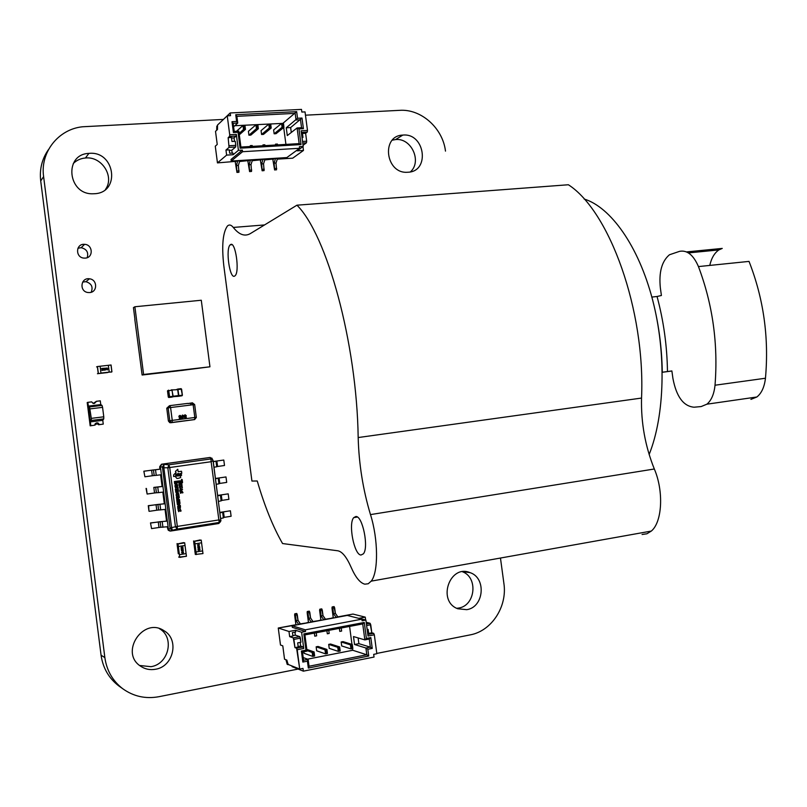 <?xml version="1.0" encoding="UTF-8"?>
<svg xmlns="http://www.w3.org/2000/svg" width="807" height="807" viewBox="0 0 807 807"><rect width="100%" height="100%" fill="white"/><g stroke="black" fill="none" stroke-linecap="round" stroke-linejoin="round"><path stroke-width="1.21" d="M298.106 669.064L158.969 696.693C145.593 699.134 133.488 696.461 122.664 688.674C112.657 680.916 106.726 670.567 104.86 657.624L43.608 176.602C40.037 152.291 58.397 129.17 82.566 126.77L223.378 119.416M305.46 115.189L399.667 110.337C421.244 108.784 442.831 128.222 445.484 151.111M500.461 558.03L503.891 583.39C507.482 606.551 491.645 631.074 470.138 634.887L376.798 653.428M120.314 687.009L118.629 685.799C108.753 678.142 102.903 667.934 101.067 655.183L40.713 180.939C39.382 169.288 41.994 158.808 48.531 149.517M105.475 189.443C114.836 176.632 101.773 156.054 85.421 158.001C80.66 158.414 76.615 160.25 73.296 163.488M94.449 193.73C120.929 192.833 115.088 150.465 88.911 153.391C63.44 154.238 67.788 195.092 93.249 193.771L94.449 193.73M91.161 292.265C93.279 286.989 91.544 283.469 85.935 281.693L82.687 282.057M89.688 292.568C97.738 292.174 97.526 279.474 89.456 278.808C80.619 277.336 79.056 291.529 87.963 292.517L89.688 292.568M87.206 257.665C88.699 252.389 86.682 249.06 81.154 247.699L77.926 248.243M85.28 258.109C93.602 257.766 92.946 244.582 84.604 244.339C75.697 243.351 75.071 257.604 84.009 258.109L85.28 258.109M410.43 171.871C422.232 161.45 411.328 137.664 395.571 139.571L392.353 140.146M407.979 172.234C430.383 171.558 424.946 132.671 402.804 135.092C380.864 135.647 385.524 173.868 407.364 172.264L407.979 172.234M139.631 665.482L151 666.683C168.915 664.09 174.826 637.227 159.463 628.693L159.372 628.643M155.458 669.265C173.606 666.622 179.588 639.376 164.023 630.731C143.364 616.508 119.234 652.56 140.579 666.189C145.058 669.195 150.011 670.224 155.458 669.265M456.742 608.307L458.628 608.064C475.394 605.734 478.359 577.499 462.512 571.76M466.749 609.668C484.059 607.257 486.591 577.832 470.017 572.627C449.741 563.972 436.93 601.134 457.72 608.75L466.749 609.668M662.275 372.239C661.881 346.576 658.411 321.519 651.854 297.067L657.049 296.492C663.626 320.904 667.096 345.921 667.47 371.543L662.275 372.239M662.275 372.279L671.888 371.008M667.47 371.543L671.878 370.938L672.937 378.503C676.397 396.691 683.448 406.264 694.07 407.212L701.182 406.557L706.892 404.186L756.865 396.994L750.913 399.384M756.865 396.994C761.566 393.261 764.431 387.007 765.46 378.231L715.022 385.221C714.094 394.109 711.381 400.433 706.892 404.186M715.022 385.221C718.24 343.984 712.722 304.441 698.448 266.582C693.425 254.962 687.12 249.888 679.555 251.35L669.447 254.77C661.78 261.246 658.744 272.302 660.358 287.958L661.407 295.493L657.049 296.492M709.757 265.422C711.461 258.079 714.508 252.904 718.896 249.918L722.245 248.415L686.515 251.915M765.46 378.231C769.091 337.558 763.614 298.62 749.027 261.397L698.448 266.582M351.106 567.24C355.524 577.358 360.104 583.007 364.845 584.177L368.224 583.754L371.21 581.141C378.544 572.254 378.291 539.137 370.484 514.604C362.979 489.637 358.883 463.944 358.177 437.545C356.855 342.854 326.795 234.565 296.946 205.19L250.341 233.596C244.743 236.784 239.064 234.726 233.294 227.433C231.185 224.83 229.238 224.346 227.453 225.98C222.843 232.416 221.612 245.54 223.761 265.352L251.925 481.053L257.251 480.992C264.565 506.009 272.998 526.86 282.561 543.545L337.76 550.778C342.148 551.534 346.607 557.022 351.106 567.24M642.079 534.486L646.911 533.78L651.31 531.077C662.254 522.109 663.899 491.251 654.326 468.998C645.197 446.281 640.929 422.646 641.545 398.063C645.429 310.029 609.456 211.131 568.39 184.753L296.946 205.19M234.635 276.085C229.713 279.444 225.355 248.687 230.197 244.854L230.52 244.602C235.372 240.678 239.931 271.888 235.059 275.762L234.635 276.085M360.991 555.034C354.142 554.974 348.089 523.662 353.718 517.64L355.877 516.49C362.605 515.804 369.031 547.66 363.362 553.844L360.991 555.034M649.141 454.482C664.827 415.585 666.572 353.093 652.48 299.437C638.387 245.742 610.617 207.106 584.107 199.006M100.764 404.6L100.29 400.837L96.497 401.291L93.269 403.53L91.665 401.876L87.862 402.34L88.346 406.113L100.744 404.6L102.015 405.417L89.547 406.94L88.316 406.123L90.334 421.91L91.282 420.467L91.292 418.369L89.547 406.94M90.081 408.887L102.57 407.353L102.015 405.417M102.57 407.353L103.78 416.805L91.292 418.369M91.272 420.477L103.74 418.914L103.78 416.805M103.74 418.914L102.761 420.336M88.346 406.113L100.744 404.6L88.316 406.123L87.842 402.34L90.818 425.682L90.354 421.9L102.782 420.336L103.266 424.099L98.646 424.764L96.204 423.13M94.742 425.178L95.216 423.675L96.638 422.858L97.96 422.959L99.503 424.583L97.909 423.09L94.742 425.178L90.182 425.834L87.206 402.552L87.842 402.34M99.372 424.593L98.646 424.764M99.503 424.583L103.266 424.099M90.354 421.9L90.818 425.682L94.641 425.198L90.838 425.682L94.621 425.198L95.226 423.685L96.628 422.858L97.94 422.959L99.473 424.583M94.399 403.49L96.527 401.291L93.249 403.53L91.635 401.876L93.299 403.399L96.396 401.301M90.818 425.682L90.182 425.834M212.342 459.082L210.203 457.478L210.889 458.951L168.875 464.812L169.732 467.515L211.131 461.715L213.129 460.696L212.584 459.546L210.889 458.951L211.131 461.715L219.201 522.452L177.177 529.079L219.151 522.522L220.856 520.182L218.697 519.96L177.328 526.406L169.732 467.515L167.826 467.778L175.422 526.658L177.177 529.079L172.385 530.239L171.568 527.596L170.327 528.202L171.841 529.382M211.817 458.063L213.078 460.777L220.795 520.172C221.239 520.666 220.704 521.433 219.191 522.462L218.778 523.511L220.412 521.776M210.203 457.478L162.076 464.176L168.875 464.812L167.826 467.778L163.851 467.778L163.952 464.812L162.197 467.142L163.851 467.778L171.568 527.596L177.328 526.406L177.237 529.019L170.691 531.036L218.717 523.521M163.65 465.921L162.5 467.424L170.106 528.504L172.002 530.249L170.287 531.067L168.421 529.372M160.119 469.18L159.776 466.567L161.561 464.207L209.517 457.539M162.106 464.176L159.776 466.537L160.311 466.436L160.654 469.109M153.461 469.946L151.605 470.178L152.321 475.747L154.177 475.515L153.461 469.946L155.519 469.755L156.245 475.343L161.41 474.698L162.883 486.429M155.68 487.186L153.824 487.408L154.54 492.976L156.397 492.754L155.68 487.186L157.748 487.055L158.465 492.643L163.639 492.018L165.869 509.358L158.616 510.014L157.9 504.436L148.629 505.737L148.992 511.245L148.276 505.676L164.567 503.719M165.839 509.358L167.352 521.1M168.078 526.709L168.411 529.311L167.533 526.789M166.817 521.181L165.304 509.439M164.578 503.84L163.064 492.109M162.348 486.5L160.835 474.778M162.005 464.186L160.311 466.436M160.321 466.537L162.197 467.142M168.421 529.331L170.106 528.504M169.793 530.976L167.846 529.2M167.553 528.151L168.26 530.219L169.813 530.986M159.867 469.16L159.746 466.829M216.71 466.628L217.587 466.496L216.871 461.019L213.209 461.735M217.587 466.496L224.507 465.498L223.791 460.04L213.179 461.533M216.871 461.019L223.791 460.04M216.105 461.271L216.821 466.759L213.926 467.253M218.909 483.585L219.786 483.433L219.08 477.956L215.429 478.813M219.786 483.433L226.706 482.404L225.99 476.947L215.378 478.48M219.08 477.956L225.99 476.947M218.324 478.299L219.03 483.786L216.145 484.341M221.118 500.542L221.996 500.39L221.279 494.913L217.648 495.912M221.996 500.39L228.906 499.321L228.189 493.854L217.587 495.448M221.279 494.913L228.189 493.854M220.533 495.347L221.249 500.824L218.364 501.44M223.327 517.519L224.195 517.358L223.489 511.87L219.867 513.01M224.195 517.358L231.105 516.258L230.399 510.781L219.786 512.415M223.489 511.87L230.399 510.781M222.752 512.395L223.468 517.872L220.583 518.548M160.099 469.129L143.848 471.207L144.907 476.786L143.848 471.207M151.605 470.178L144.191 471.207M152.321 475.747L144.907 476.786M155.519 469.755L160.684 469.099L161.41 474.698M156.245 475.343L154.177 475.515M153.824 487.408L162.338 486.419M146.4 488.467L147.126 494.045L146.067 488.437M154.54 492.976L147.126 494.045M157.748 487.055L162.913 486.419L163.639 492.018M158.465 492.643L156.397 492.754M156.044 504.647L156.76 510.226L158.616 510.014M156.76 510.226L149.345 511.315M157.9 504.436L165.153 503.75M166.787 521.029L150.495 522.926L151.565 528.605L150.495 522.926M158.263 521.907L158.979 527.485L160.835 527.284L160.119 521.695L150.848 523.017M158.979 527.485L151.565 528.605M160.119 521.695L167.382 521.1L168.108 526.699L160.835 527.284M179.104 496.769L176.39 497.162L176.511 498.05L178.307 497.505L176.562 498.807L178.539 499.654L176.713 499.644L176.864 500.804L179.658 500.39L179.558 499.594L177.59 498.837L179.305 497.637L179.104 496.769M177.338 503.729L177.358 504.627L179.295 504.093L177.59 506.403L180.415 506.211L180.294 505.323L178.771 505.838L180.042 503.326L177.338 503.729M178.861 482.152L181.948 481.486L181.948 482.889L182.553 482.566L182.16 479.55L181.494 479.398L181.767 480.78L178.619 480.952L178.861 482.152M178.831 482.626L179.144 485.007L179.8 485.047L179.497 483.433L180.233 483.322L180.203 484.563L180.939 484.462L180.597 483.272L181.303 483.191L181.293 484.644L181.908 484.412L181.625 482.223L178.831 482.626M175.432 487.236L175.744 485.965L174.998 486.359L175.714 488.386L177.207 486.46L177.409 488.003L178.075 487.71L177.338 485.965L175.886 487.791L175.432 487.236M178.932 494.752L178.69 493.602L176.935 494.146L176.138 495.548L176.763 496.547L179.164 496.567L179.053 495.68L177.258 496.234L176.511 495.589L177.066 494.741L178.932 494.752M180.294 508.178L180.445 506.443L179.739 506.413L180.001 507.371L177.722 507.472L177.873 508.642L180.294 508.178M178.095 488.225L177.379 488.195L177.651 489.153L175.371 489.244L175.523 490.404L177.873 489.809L177.772 490.888L178.387 490.565L178.095 488.225M178.044 481.033L174.383 481.557L174.534 482.768L178.206 482.233L178.044 481.033M180.768 491.07L179.921 491.392L180.657 493.359L182.17 491.483L182.311 492.936L182.977 492.694L181.968 490.938L180.687 492.795L180.768 491.07M178.448 510.549L178.75 509.267L178.014 509.711L178.71 511.678L180.223 509.802L180.415 511.295L181.081 511.002L180.375 509.267L178.892 511.103L178.448 510.549M179.608 500.723L176.904 501.127L177.207 503.457L177.863 503.507L177.57 501.934L178.297 501.823L178.266 503.023L179.396 501.692L179.356 503.134L179.981 502.902L179.608 500.723M174.917 485.703L177.752 485.572L177.631 484.694L176.097 485.148L177.379 482.687L174.574 483.09L174.685 483.938L176.622 483.413L174.917 485.703M177.298 491.856L178.155 491.766L177.893 492.865L177.298 491.856M178.024 493.511L178.418 490.797L175.623 491.201L175.775 492.32L176.975 491.907L176.118 494.267L177.237 492.815L178.024 493.511M181.948 489.052L180.899 489.627L180.788 488.739L181.948 489.052M182.039 486.096L181.958 484.785L180.697 486.197L179.164 485.189L179.305 486.258L180.354 486.48L179.396 486.954L180.556 489.829L179.779 489.94L179.931 491.15L182.553 489.385L179.709 488.003L180.919 486.833L182.352 487.811L182.211 486.732L181.202 486.5L182.039 486.096M180.395 475.363L180.294 474.536L176.572 474.324L176.693 475.141L180.395 475.363M181.474 474.597L180.677 474.556L180.788 475.384L181.565 475.424L181.474 474.597M180.203 474.123L180.173 473.558L181.787 473.326L181.525 471.248L178.206 471.722L177.752 469.26L175.422 471.399L176.057 472.478L173.727 474.788L173.566 476.503L175.099 476.332L176.955 478.48L178.66 478.269L180.677 477.482L180.455 475.747L175.684 476.1L175.704 474.022L178.075 474.002L178.034 473.396L180.203 474.123M178.297 553.794L177.086 543.928L178.014 544.089L179.769 557.395L186.437 556.205L179.779 557.294M178.761 556.911L179.699 557.112L178.761 556.911M178.761 557.173L186.427 556.295M177.429 547.035L177.086 543.928L178.014 544.089L179.386 554.671L186.094 553.592L186.437 556.205M179.447 554.681L186.094 553.592M186.084 553.592L185.035 545.471L178.337 546.531L178.024 543.827L177.015 543.656M183.653 542.597L178.024 543.827M185.045 545.471L184.672 542.758M179.386 554.671L178.377 546.541M181.535 552.573L182.463 551.766L183.562 552.25L182.634 553.067L181.535 552.573M181.555 548.205L180.939 547.913L181.404 547.196L182.725 547.973L182.846 546.934L183.018 548.266L181.444 547.459L181.383 548.457M182.543 550.424L183.28 550.303L182.947 551.524L181.333 550.798L182.543 550.424M181.131 549.446L182.059 548.639L183.159 549.123L182.231 549.94L181.131 549.446M183.068 551.746L183.411 552.734L182.009 553.077M181.555 547.459L181.434 548.205M182.826 548.266L182.836 546.944M182.725 547.973L181.807 547.267M183.32 550.556L182.685 551.564M182.654 548.619L183.007 549.607L181.615 549.95M182.039 552.825L183.038 551.998M182.634 551.242L181.837 550.798L182.644 551.242L181.857 550.798L182.574 550.677M181.636 549.698L182.624 548.871M183.33 552.291L181.767 552.543L183.33 552.291M182.927 549.163L181.363 549.416L182.927 549.163M193.983 544.362L193.64 541.275L194.608 541.426L196.293 554.389L195.314 554.207L193.64 541.275L194.608 541.426L194.991 543.868L194.648 541.275L193.569 541.003M200.146 539.944L194.618 541.164M194.85 551.09L195.314 554.207L196.293 554.389L194.921 543.857L201.589 542.808L201.215 540.105M195.304 554.459L202.971 553.582M194.971 543.868L196.373 554.57M196.02 551.968L202.618 550.888L202.971 553.491M196.04 551.968L202.638 550.899M202.618 550.888L201.568 542.808M198.966 544.382L199.47 544.886L198.562 545.693L197.786 545.653L197.614 544.725L199.49 544.886L197.977 545.714M199.45 548.972L200.086 549.527L199.622 550.243L198.32 549.466L198.189 550.505L198.018 549.174L199.581 549.981L199.45 548.972M199.712 546.833L197.755 547.156L198.088 545.936L199.692 546.652L198.27 547.328M199.379 547.499L199.874 547.993L198.966 548.81L198.179 548.77L198.018 547.842L199.894 548.003L198.371 548.831M199.622 548.982L199.622 550.243M198.199 549.174L199.45 549.981M198.32 549.466L198.189 550.495M198.34 545.895L199.692 546.833M198.008 545.461L198.956 544.634M198.441 546.773L198.371 546.208L199.178 546.662L198.441 546.773M198.401 548.578L199.359 547.751M197.695 545.169L199.087 544.675L198.532 545.441L197.705 545.179M198.461 546.773L198.391 546.218M198.098 548.286L198.835 547.771L199.662 548.034L198.936 548.548L198.108 548.286M217.517 126.104L217.527 125.599M217.456 125.61L216.801 126.225L216.69 130.25M275.53 158.283L274.148 163.145L274.602 169.964L272.877 159.675L274.662 158.333M277.406 158.162L275.601 158.767M277.467 158.656L276.004 163.034L274.148 163.145M276.004 163.034L276.539 169.793L274.602 169.964M263.011 159.06L261.67 163.942L262.134 170.781L260.419 160.452L262.164 159.11M264.898 158.949L263.082 159.554M264.958 159.433L263.546 163.821L261.67 163.942M263.546 163.821L264.091 170.6L262.134 170.781M250.412 159.847L249.121 164.749L249.595 171.609L247.89 161.239L249.585 159.897M252.309 159.736L250.473 160.341M252.369 160.23L251.007 164.628L249.121 164.749M251.007 164.628L251.552 171.427L249.595 171.609M237.722 160.643L236.481 165.546L236.965 172.436L235.261 162.036L236.915 160.694M239.629 160.522L237.783 161.138M239.699 161.017L238.378 165.425L236.481 165.546M238.378 165.425L238.943 172.254L236.965 172.436M250.301 145.643L250.412 146.491L250.301 145.643L252.208 145.532L252.319 146.38L252.208 145.532L250.301 145.643M262.951 144.907L263.062 145.744L262.951 144.907L264.837 144.796L264.948 145.633L264.837 144.796L262.951 144.907M275.52 144.16L275.631 145.008L275.52 144.16L277.396 144.06L277.507 144.897L277.396 144.06L275.52 144.16M234.817 125.721L283.156 123.36M283.701 127.536L285.93 144.403M220.795 121.928L230.187 112.96L230.55 115.653L227.241 115.825L229.723 134.749L236.32 134.386L238.418 150.324L242.362 150.092L242.574 151.706L231.236 161.047L231.024 159.473L242.362 150.092M277.305 159.14L292.709 158.172L303.472 150.445L297.188 150.828L303.2 146.45L301.122 130.784L307.487 130.431L305.026 111.891L301.848 112.052L301.495 109.399L230.187 112.96M273.795 158.979L264.807 159.927M261.317 159.766L252.218 160.714M248.758 160.553L239.548 161.511M242.574 151.706L299.589 148.276L299.377 146.682L303.2 146.45M236.118 161.339L217.456 162.893L226.626 155.115L233.152 154.722L238.418 150.324M303.472 150.445L302.968 146.622M302.01 137.483L302.978 137.432L302.454 133.468L305.621 133.286L307.255 132.066L307.487 130.431M302.534 141.447L306.67 141.205L305.621 133.286M235.735 114.715L296.663 111.638L297.541 118.276L302 118.044L303.412 128.656L298.953 128.898L301.021 144.574L240.123 148.185L238.035 132.257L233.415 132.509L232.002 121.696L236.622 121.464L235.735 114.715L236.875 116.319L237.752 123.057L233.152 123.3L234.212 131.4L238.822 131.148L240.91 147.056L299.165 143.616L297.097 127.95L301.556 127.708L300.497 119.759L296.038 119.991L295.16 113.363L236.875 116.319M227.241 115.825L217.527 125.024L217.476 129.513L215.519 131.349L217.234 144.453L215.277 146.198L217.456 162.893M226.626 155.115L225.96 150.041L229.047 147.378L228.159 137.654L229.551 136.413L229.723 134.749M299.589 148.276L286.838 157.577L231.236 161.047M231.528 138.037L234.04 137.896L236.148 136.05L236.32 134.386M234.04 137.896L234.494 141.356M229.299 150.395L231.791 150.243L235.624 146.995L235.795 145.351L235.271 141.316L231.982 141.497L231.458 137.462L228.159 137.654M231.791 150.243L232.164 153.098M233.152 154.722L232.93 153.058L229.672 153.249L229.228 149.85L225.96 150.041M303.049 145.3L306.438 142.819L306.67 141.205M301.334 132.398L307.255 132.066M302.454 133.468L301.566 134.083M302.746 143.041L306.438 142.819M235.624 146.995L229.047 147.378M235.795 145.351L229.218 145.734M236.148 136.05L229.551 136.413M233.606 126.81L237.752 123.057L236.622 121.464M283.126 123.148L296.663 111.638M291.287 132.469L290.641 127.546L286.263 127.778L287.292 135.576L297.097 127.95L298.953 128.898M286.263 127.778L297.541 118.276M290.641 127.546L302 118.044M301.657 134.073L302.1 137.483M240.91 147.056L240.123 148.185M238.035 132.257L238.822 131.148M233.415 132.509L234.212 131.4M299.165 143.616L301.021 144.574M232.002 121.696L233.152 123.3M301.556 127.708L303.412 128.656M282.884 126.588L283.862 126.528L283.469 123.532L282.49 123.582L282.884 126.588L274.148 133.801L276.024 133.69L284.003 127.294L282.097 127.405L281.572 123.441L273.634 129.907L274.148 133.801M282.49 123.582L283.479 123.34L283.862 126.528M244.289 128.676L245.288 128.626L244.894 125.589L243.896 125.65L244.289 128.676L243.522 129.503L242.998 125.499L244.945 125.398L245.469 129.392L243.522 129.503L239.114 133.367M243.896 125.65L242.998 125.499L236.491 131.269M245.288 128.626L245.469 129.392L239.296 134.779M257.241 127.97L258.24 127.92L257.837 124.903L256.848 124.954L257.241 127.97L248.929 135.213L250.836 135.102L258.401 128.686L256.465 128.797L255.94 124.813L248.415 131.299L248.929 135.213M256.848 124.954L257.877 124.712L258.24 127.92M270.103 127.274L271.091 127.224L270.698 124.217L269.709 124.268L270.103 127.274L261.579 134.497L263.475 134.396L271.243 127.99L269.326 128.091L268.802 124.127L261.065 130.603L261.579 134.497M269.709 124.268L270.728 124.026L271.091 127.224M288.402 664.544L287.796 663.394L288.402 664.544L287.181 664.322L285.94 659.753M298.54 624.537L300.406 623.952L298.015 620.28L296.613 613.471M298.509 624.315L296.129 620.633L298.509 624.315L300.406 623.952L298.509 624.315L296.129 620.633L298.015 620.28L297.289 614.773L296.784 613.481L294.817 613.804L295.876 624.527L296.915 624.84M300.436 624.184L298.015 620.28L296.129 620.633L294.817 613.804L295.876 624.527L296.865 624.83L294.384 625.001L296.865 624.83L295.876 624.527L294.616 614.894L294.817 613.804L296.704 613.461M311.139 622.187L312.995 621.602L310.554 617.95L309.142 611.171M311.109 621.955L308.678 618.303L311.109 621.955L312.995 621.602L311.109 621.955L308.678 618.303L310.554 617.95L309.827 612.463L309.232 611.151L307.235 611.545L308.415 622.187L309.474 622.5M313.025 621.834L310.554 617.95L308.678 618.303L307.356 611.504L308.415 622.187L309.424 622.49L306.942 622.661L309.424 622.49L308.415 622.187L307.154 612.584L307.356 611.504L309.232 611.151M323.657 619.847L325.493 619.272L323.002 615.64L321.579 608.882M323.627 619.625L321.146 615.983L323.627 619.625L325.493 619.272L323.627 619.625L321.146 615.983L323.002 615.64L322.286 610.163L321.761 608.892L319.814 609.214L320.853 619.867L321.943 620.169M325.524 619.504L323.002 615.64L321.146 615.983L319.814 609.214L320.853 619.867L321.892 620.159L319.411 620.331L321.892 620.159L320.853 619.867L319.602 610.294L319.814 609.214L321.68 608.871M336.085 617.526L337.911 616.952L335.379 613.34L333.947 606.612M336.055 617.305L333.523 613.683L336.055 617.305L337.911 616.952L336.055 617.305L333.523 613.683L335.379 613.34L334.663 607.883L334.118 606.622L332.191 606.935L333.22 617.557L334.33 617.859M337.941 617.184L335.379 613.34L333.523 613.683L332.191 606.935L333.22 617.557L334.28 617.839L331.798 618.021L334.28 617.839L333.22 617.557L331.97 608.024L332.191 606.935L334.037 606.592M329.185 633.434L328.782 630.378L329.185 633.434L327.309 633.788L326.906 630.731L327.309 633.788L326.906 630.731L327.309 633.788L326.906 630.731L327.309 633.788L329.185 633.434L328.782 630.378L329.185 633.434L327.309 633.788L329.185 633.434L328.782 630.378L329.185 633.434L327.309 633.788L329.185 633.434M316.637 635.825L316.243 632.759L316.637 635.825L314.75 636.178L314.347 633.112L314.75 636.178L314.347 633.112L314.75 636.178L314.347 633.112L314.75 636.178L316.637 635.825L316.243 632.759L316.637 635.825L314.75 636.178L316.637 635.825L316.243 632.759L316.637 635.825L314.75 636.178L316.637 635.825M352.528 648.586L352.75 650.271L307.548 659.158L352.75 650.271L352.528 648.586L352.75 650.271L366.812 654.78L365.914 648.011L370.342 647.143L369.263 639.033L364.845 639.89L362.726 623.922L304.915 634.907L307.043 651.128L302.474 652.016L303.553 660.267L308.123 659.369L309.031 666.249L366.812 654.78L365.914 648.011L370.342 647.143L369.263 639.033L364.845 639.89L362.726 623.922L364.28 622.459L366.398 638.428L370.817 637.57L372.249 648.394L367.831 649.262L368.728 656.03L308.324 668.045L307.417 661.165L302.847 662.063L301.394 651.037L305.974 650.149L303.846 633.909L364.28 622.459L366.398 638.428L364.845 639.89L362.726 623.922L304.915 634.907L303.846 633.909L364.28 622.459L366.398 638.428L370.817 637.57L369.263 639.033L364.845 639.89L353.486 636.562L354.535 644.5L365.914 648.011L370.342 647.143L369.263 639.033L370.817 637.57L372.249 648.394L370.342 647.143L358.873 643.663L358.116 637.913L358.873 643.663L370.342 647.143L358.873 643.663L358.116 637.913M351.973 644.379L349.592 626.424M341.633 631.054L339.777 631.407L339.374 628.36L339.777 631.407L339.374 628.36L339.777 631.407L339.374 628.36L339.777 631.407L341.633 631.054L341.24 628.007L341.633 631.054L339.777 631.407L341.633 631.054L341.24 628.007L341.633 631.054L341.24 628.007L341.633 631.054L339.777 631.407L341.633 631.054M291.902 665.936L292.104 666.663L291.902 665.936L292.104 666.663L303.361 671.162L374.045 657.059L373.681 654.356L376.839 653.731L374.327 634.806L368.022 636.027L365.904 620.069L362.111 620.785L361.899 619.161L347.303 615.428L292.104 625.748L292.316 627.342L305.53 631.478L301.616 632.224L295.463 630.267L288.987 631.488L278.264 628.017L280.483 645.015L282.793 645.852L284.538 659.208L286.878 660.126L288.089 664.423L299.73 669.053L297.198 649.736L303.745 648.465L301.616 632.224L295.463 630.267L295.685 631.972L292.447 632.577L292.901 636.047L289.663 636.662L293.294 637.873L294.959 647.628L296.603 648.203L297.198 649.736L303.745 648.465L301.616 632.224L305.53 631.478L305.318 629.833L361.899 619.161L347.303 615.428L292.104 625.748L292.316 627.342L305.53 631.478L305.318 629.833L292.104 625.748L347.303 615.428L361.899 619.161L362.111 620.785L365.904 620.069L359.024 618.313L365.258 617.133L352.972 614.066L337.861 616.881L352.972 614.066L365.258 617.133L365.642 619.998L365.258 617.133L352.972 614.066L337.861 616.881M292.85 635.634L295.332 635.17L294.928 632.113L295.332 635.17L292.85 635.634L295.332 635.17L299.821 636.632L293.294 637.873L289.663 636.662L292.901 636.047L292.447 632.577L295.685 631.972L292.447 632.577L292.901 636.047L289.663 636.662L288.987 631.488L289.663 636.662L288.987 631.488L295.463 630.267L295.685 631.972L295.463 630.267L288.987 631.488L278.264 628.017L296.865 624.83M300.365 623.882L309.424 622.49M312.945 621.541L321.892 620.159M325.443 619.201L334.28 617.839M294.928 632.113L295.332 635.17L299.821 636.632L300.95 642.251L297.682 642.876L298.227 646.992L294.959 647.628L296.603 648.203L297.198 649.736L299.73 669.053L288.089 664.423L286.878 660.126L288.089 664.423L299.73 669.053L296.603 648.203L303.15 646.942L303.745 648.465L297.198 649.736M295.332 635.17L299.821 636.632L300.406 638.145L293.879 639.386L294.959 647.628L296.603 648.203L303.15 646.942L303.745 648.465L301.616 632.224L305.53 631.478L305.318 629.833L361.899 619.161L305.318 629.833L292.104 625.748L292.316 627.342L305.53 631.478M303.361 671.162L302.998 668.398L303.361 671.162L374.045 657.059L303.361 671.162L292.104 666.663L303.361 671.162L302.998 668.398L299.73 669.053M366.196 622.268L370.09 623.276L366.428 623.972L370.09 623.276L366.196 622.268L370.09 623.276L371.805 632.809L373.681 633.324L374.327 634.806L376.839 653.731L374.327 634.806L368.022 636.027L365.904 620.069L359.024 618.313L365.258 617.133L365.642 619.998M298.166 646.558L300.658 646.074L300.174 642.402L300.658 646.074L298.166 646.558L300.658 646.074L303.15 646.942L296.603 648.203M366.428 623.972L370.09 623.276L370.736 624.739L366.63 625.526L370.736 624.739L371.805 632.809L373.681 633.324L374.327 634.806L373.681 633.324L367.81 634.463L373.681 633.324L371.805 632.809L368.658 633.414L368.123 629.379L367.165 629.561M367.256 629.541L367.73 633.152L368.658 633.414L367.73 633.152L367.256 629.541L367.639 633.172L368.658 633.414L368.123 629.379L368.658 633.414L371.805 632.809L370.09 623.276M354.535 644.5L353.486 636.562L364.845 639.89L353.486 636.562L354.535 644.5L358.873 643.663L354.535 644.5L365.914 648.011L367.831 649.262L368.728 656.03L366.812 654.78L365.914 648.011L354.535 644.5L358.873 643.663M362.726 623.922L304.915 634.907L307.043 651.128L302.474 652.016L303.553 660.267L308.123 659.369L303.2 657.554L308.123 659.369L307.417 661.165L302.847 662.063L301.394 651.037L305.974 650.149L303.846 633.909L364.28 622.459L362.726 623.922L364.28 622.459M304.915 634.907L307.043 651.128L305.974 650.149L303.846 633.909L304.915 634.907L303.846 633.909M307.043 651.128L302.474 652.016L301.394 651.037L305.974 650.149L307.043 651.128L305.974 650.149M302.474 652.016L303.553 660.267L302.847 662.063L301.394 651.037L302.474 652.016L301.394 651.037M366.398 638.428L364.845 639.89L366.398 638.428L370.817 637.57L372.249 648.394L367.831 649.262L368.728 656.03L308.324 668.045L309.031 666.249L366.812 654.78L352.75 650.271L366.812 654.78L368.728 656.03L308.324 668.045L307.417 661.165L302.847 662.063L303.553 660.267L302.847 662.063M306.811 649.393L314.105 651.935L314.639 656.01L312.702 656.394L312.168 652.318L314.105 651.935L314.639 656.01L314.115 652.671L312.168 652.318L314.105 651.935L314.115 652.671L313.126 652.863L313.53 655.96L314.528 655.758L314.115 652.671L313.126 652.863L313.53 655.96L312.702 656.394L312.168 652.318L314.105 651.935L306.811 649.393L314.105 651.935L314.639 656.01L312.702 656.394L304.037 653.277L303.846 651.743M313.126 652.863L313.53 655.96L312.702 656.394L312.168 652.318L313.126 652.863L306.963 650.482M351.802 648.455L352.78 648.263L350.954 648.899L350.43 644.854L351.398 645.398L351.802 648.455L350.954 648.899L352.851 648.525L352.316 644.49L352.377 645.207L352.316 644.49L343.025 641.615L352.316 644.49L352.851 648.525L352.377 645.207L351.398 645.398L351.802 648.455L350.954 648.899L350.43 644.854L352.316 644.49L343.025 641.615L341.169 641.979L350.43 644.854L352.316 644.49L352.851 648.525L350.954 648.899L341.694 645.943L341.169 641.979L350.43 644.854L352.316 644.49L352.377 645.207L351.398 645.398L351.802 648.455L352.78 648.263L352.377 645.207L341.169 641.979L343.025 641.615L341.169 641.979L341.694 645.943L341.169 641.979M339.132 650.936L340.11 650.745L338.294 651.38L337.76 647.325L338.728 647.87L339.132 650.936L338.294 651.38L340.201 651.007L339.666 646.952L339.707 647.678L339.666 646.952L330.577 644.026L339.666 646.952L340.201 651.007L339.707 647.678L338.728 647.87L339.132 650.936L338.294 651.38L337.76 647.325L339.666 646.952L330.577 644.026L328.701 644.389L337.76 647.325L339.666 646.952L340.201 651.007L338.294 651.38L329.226 648.364L328.701 644.389L337.76 647.325L339.666 646.952L339.707 647.678L338.728 647.87L339.132 650.936L340.11 650.745L339.707 647.678L328.701 644.389L330.577 644.026L328.701 644.389L329.226 648.364L328.701 644.389M326.371 653.438L327.46 653.499L325.544 653.872L325.009 649.817L325.967 650.361L326.371 653.438L325.544 653.872L327.46 653.499L326.926 649.433L326.956 650.17L326.926 649.433L318.039 646.457L326.926 649.433L327.46 653.499L326.956 650.17L325.967 650.361L326.371 653.438L325.544 653.872L325.009 649.817L326.926 649.433L318.039 646.457L316.152 646.821L325.009 649.817L326.926 649.433L327.46 653.499L325.544 653.872L316.677 650.815L316.152 646.821L325.009 649.817L326.926 649.433L326.956 650.17L325.967 650.361L326.371 653.438L327.36 653.246L326.956 650.17L316.152 646.821L318.039 646.457L316.152 646.821L316.677 650.815L316.152 646.821M107.694 372.541L97.758 373.661L111.941 371.815L110.983 365.006L111.86 371.815M110.882 372.168L111.638 371.856L110.882 372.168M111.124 372.148L111.941 371.815L111.063 364.996M109.227 372.118L108.35 365.299L110.983 365.006M100.855 373.328L97.445 373.712M96.578 366.892L97.354 366.539L98.232 373.369M100.118 366.227L100.946 373.076L109.177 372.138L108.34 365.309L97.354 366.539M109.177 372.138L100.986 373.056M107.17 369.929L106.373 368.97L106.907 367.861L107.694 368.819L107.17 369.929M102.771 369.828L102.156 370.453L101.743 369.969L102.57 368.648L101.531 368.496L102.872 368.345L102.005 369.939L103.034 369.818L102.691 370.403M105.031 368.87L104.93 368.113L106.151 368.476L105.374 370.11L105.031 368.87M104.002 370.292L103.215 369.324L103.74 368.214L104.537 369.182L104.002 370.292M107.694 368.819L107.361 369.888M106.887 367.871L107.684 368.829M102.469 369.162L101.995 369.949L102.56 370.201M102.872 368.527L102.459 369.172M102.862 368.345L101.531 368.496M106.151 368.476L105.364 370.11M105.192 368.083L106.141 368.486M104.537 369.182L104.194 370.242M103.73 368.224L104.517 369.182M107.23 369.677L106.837 368.123M105.384 369.576L105.858 368.779L105.384 369.576L105.293 368.839M104.073 370.03L103.669 368.476M106.938 368.093L107.139 369.697L106.938 368.093M103.77 368.456L103.982 370.05L103.77 368.456M180.092 417.784L178.882 416.795L179.033 415.948L180.344 415.454L181.04 416.261L179.83 415.837M180.173 417.36L181.091 416.977L180.97 418.803L179.346 419.004L180.556 418.399L180.607 417.491L179.618 417.764L178.882 416.795L179.739 415.444M182.987 418.581L181.575 416.987L182.342 415.111M185.61 418.248L184.44 417.501L184.853 416.755L184.107 415.948L184.944 414.778M185.519 417.855L185.61 416.906L184.874 417.431L185.933 417.32L185.277 416.896M186.296 415.686L185.761 416.644L186.367 417.269L185.055 418.228L184.107 415.948L185.065 414.758L186.296 415.686M185.358 416.473L185.852 415.746L185.116 415.161L184.985 416.462L185.852 415.746L185.035 415.171M183.25 415.333L183.764 416.705L182.443 418.561L181.575 416.987L182.443 415.091L183.25 415.333M182.896 418.187L183.32 416.765L182.715 415.504L182.019 416.926L182.846 418.197L183.33 416.765L182.443 415.504M180.556 418.399L180.607 417.481M180.97 418.803L179.295 418.561M180.607 416.362L179.89 415.817L179.315 416.715L179.769 417.35L180.647 416.987M173.011 396.772L178.418 396.005L173.122 396.651M168.31 390.608L167.503 390.981L168.32 397.145L169.137 396.792L168.653 390.164L169.621 396.721L168.774 397.498L172.012 397.105L173.152 396.227L178.458 395.581L177.691 389.67L171.074 390.013M169.127 396.933L172.809 396.893L173.152 396.227L171.881 389.771M172.012 390.003L171.407 390.356M169.137 396.792L172.859 396.318L172.829 396.873L168.32 397.145M172.365 390.185L168.35 390.739M181.111 388.661L182.372 395.309L181.111 388.661L177.893 389.045L178.841 395.521L177.984 396.368L182.029 395.763L178.791 396.166M172.274 389.932L178.075 389.62M178.841 395.521L178.7 396.156L182.049 395.743L182.382 395.168L178.468 395.702M182.382 395.168L181.605 389.135L177.671 389.549M173.132 396.64L177.984 396.368M183.633 370.201L209.951 366.802L201.286 300.244L134.88 306.761L133.437 307.618L134.94 319.33M177.056 370.968L183.643 370.242M170.438 371.734L177.056 370.998M134.88 306.761L143.596 374.468L142.113 375.013L134.799 319.34M163.811 372.501L170.448 371.765M150.485 374.045L163.821 372.531M142.113 375.013L150.485 374.075M143.596 374.468L209.951 366.802M287.968 664.635L287.181 664.322L287.968 664.635L287.796 663.394M300.406 623.952L298.015 620.28L296.129 620.633L295.402 615.116L297.289 614.773L296.784 613.481L294.817 613.804M296.129 620.633L294.898 613.824L296.784 613.481M294.898 613.824L295.402 615.116L297.289 614.773L298.015 620.28M312.995 621.602L310.554 617.95L308.678 618.303L307.951 612.806L309.827 612.463L309.313 611.181L307.356 611.504M308.678 618.303L307.437 611.524L309.313 611.181M307.437 611.524L307.951 612.806L309.827 612.463L310.554 617.95M325.493 619.272L323.002 615.64L321.146 615.983L320.419 610.506L322.286 610.163L321.761 608.892L319.814 609.214M321.146 615.983L319.895 609.235L321.761 608.892M319.895 609.235L320.419 610.506L322.286 610.163L323.002 615.64M337.911 616.952L335.379 613.34L333.523 613.683L332.807 608.226L334.663 607.883L334.118 606.622L332.191 606.935M333.523 613.683L332.272 606.955L334.118 606.622M332.272 606.955L332.807 608.226L334.663 607.883L335.379 613.34M278.264 628.017L280.483 645.015L282.793 645.852L284.538 659.208L286.878 660.126L284.538 659.208L282.793 645.852L280.483 645.015L278.264 628.017L294.384 625.001L278.264 628.017L288.987 631.488M289.663 636.662L293.294 637.873L299.821 636.632L300.95 642.251L297.682 642.876L298.227 646.992L294.959 647.628L293.879 639.386L300.406 638.145L300.95 642.251L297.682 642.876L298.227 646.992L294.959 647.628M373.681 654.356L376.839 653.731L373.681 654.356L374.045 657.059L373.681 654.356M361.899 619.161L362.111 620.785L365.904 620.069L359.024 618.313L365.258 617.133M374.327 634.806L368.022 636.027L365.904 620.069M293.294 637.873L293.879 639.386L293.294 637.873L299.821 636.632M300.174 642.402L300.658 646.074L303.15 646.942L303.745 648.465M300.406 638.145L293.879 639.386M295.463 630.267L301.616 632.224M300.658 646.074L303.15 646.942M305.318 629.833L292.104 625.748M366.63 625.526L370.736 624.739M368.658 633.414L371.805 632.809M367.81 634.463L373.681 633.324M352.75 650.271L307.548 659.158M303.2 657.554L308.123 659.369L309.031 666.249L366.812 654.78L368.728 656.03M370.817 637.57L369.263 639.033M372.249 648.394L370.342 647.143L372.249 648.394L367.831 649.262L365.914 648.011L367.831 649.262M308.324 668.045L309.031 666.249L308.324 668.045L307.417 661.165L308.123 659.369L309.031 666.249M303.553 660.267L308.123 659.369L307.417 661.165M314.639 656.01L312.702 656.394L304.037 653.277L312.702 656.394L314.528 655.758L314.115 652.671M313.53 655.96L314.528 655.758M352.851 648.525L350.954 648.899L341.694 645.943L350.954 648.899L350.43 644.854L351.398 645.398M352.78 648.263L352.377 645.207M340.201 651.007L338.294 651.38L329.226 648.364L338.294 651.38L337.76 647.325L338.728 647.87M340.11 650.745L339.707 647.678M327.46 653.499L325.544 653.872L316.677 650.815L325.544 653.872L325.009 649.817L325.967 650.361M327.36 653.246L326.956 650.17M101.067 655.183L104.86 657.624M40.713 180.939L43.608 176.602M641.545 398.063L358.177 437.545M654.326 468.998L370.484 514.604M264.545 224.941L233.294 227.433M220.805 520.293L213.139 460.726M210.102 457.498L209.477 457.539M159.685 467.687L159.776 466.537M167.402 527.596L167.301 526.82M166.555 521.06L165.062 509.479M164.325 503.75L162.832 492.139M162.096 486.45L160.603 474.809M159.978 504.365L160.694 509.953M162.207 521.685L162.933 527.284M178.054 543.938L184.712 542.869M194.648 541.275L201.256 540.216M276.72 168.391L274.854 168.512M276.539 169.793L274.673 169.914L276.539 169.783M264.252 169.208L262.376 169.329M264.081 170.61L262.204 170.731L264.091 170.6M251.713 170.025L249.827 170.146M251.552 171.427L249.666 171.548L251.552 171.427M239.084 170.842L237.187 170.973M295.402 615.116L297.289 614.773M307.951 612.806L309.827 612.463M320.419 610.506L322.286 610.163M332.807 608.226L334.663 607.883M98.353 373.359L97.476 366.519M194.669 404.589L192.419 402.824L193.145 404.731L170.59 407.545L172.244 420.386L194.81 417.491L194.598 419.59L170.66 422.757L194.598 419.59L196.323 417.491M196.313 417.31L194.81 417.491L193.145 404.731L194.669 404.569L196.313 417.31L194.689 419.529L172.153 422.434L171.205 422.414L169.803 420.729L172.244 420.386L172.153 422.434L169.803 422.676L168.401 421.002L169.803 420.729L168.149 407.898L166.756 408.221L168.401 421.012L170.418 422.565M192.419 402.824L188.021 403.53L191.713 403.228L193.125 404.731M190.704 405.033L190.845 403.228L192.671 403.006M169.884 405.628L168.149 407.898L170.59 407.545L169.884 405.628L187.799 403.399M168.401 421.002L166.756 408.241L169.46 405.729M172.335 390.053L171.457 390.164L171.941 389.811M167.503 390.981L168.713 397.458M172.859 396.257L172.093 390.346M167.513 390.84L168.532 390.195M176.844 389.377L177.752 389.085M122.664 688.674L118.629 685.799M88.911 153.391L85.421 158.001M89.456 278.808L85.935 281.693M84.604 244.339L81.154 247.699M402.804 135.092L395.571 139.571M164.023 630.731L159.463 628.693M470.017 572.627L463.198 571.689M688.411 252.914L718.896 249.918M651.31 531.077L371.21 581.141M232.023 244.692L230.197 244.854M357.38 517.045L353.718 517.64M103.75 418.894L91.282 420.467M97.193 423.261L97.909 423.09M216.014 461.291L216.73 466.799M218.233 478.329L218.949 483.837M220.442 495.387L221.158 500.895M222.661 512.445L223.378 517.963M171.447 390.174L172.113 389.801"/></g></svg>
